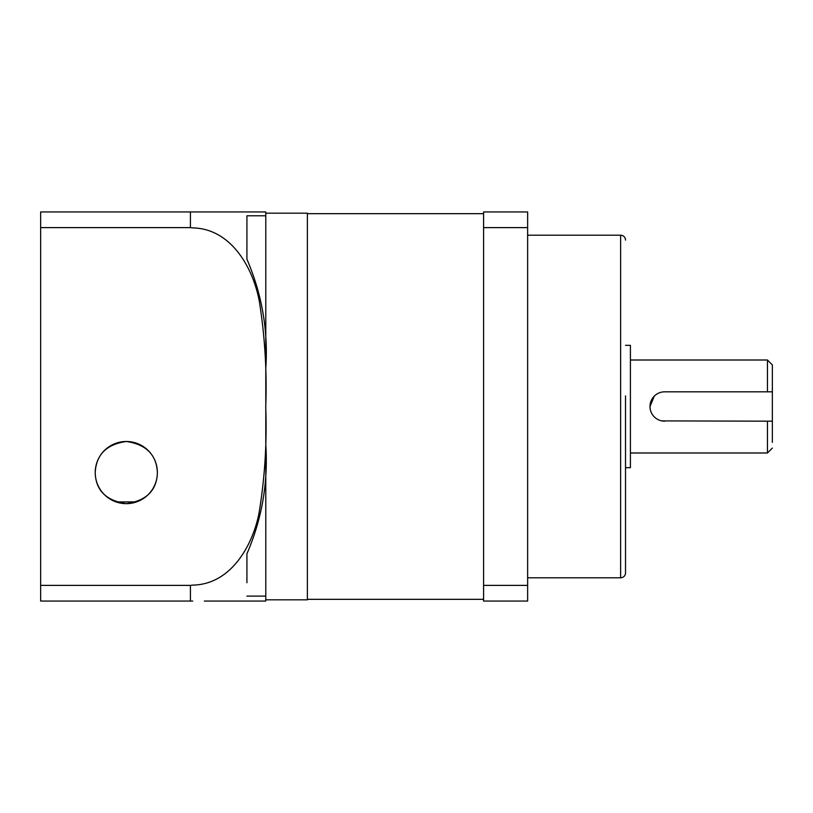 <?xml version="1.0" encoding="UTF-8"?>
<svg xmlns="http://www.w3.org/2000/svg" width="813" height="813" viewBox="0 0 813 813"><rect width="100%" height="100%" fill="white"/><g stroke="black" fill="none" stroke-linecap="round" stroke-linejoin="round"><path stroke-width="1.22" d="M190.415 211.949L190.415 227.61L40.65 227.61L40.65 211.949L265.739 211.949A73.089 73.089 0 0 1 265.79 213.179L265.79 368.553C268.3 330.739 262.01 294.296 246.928 259.225L246.928 215.78L265.79 215.78M265.251 215.78L263.138 215.77M260.13 215.77L258.544 215.77M265.79 368.553L265.79 596.112L246.928 596.112L265.79 596.112L265.79 599.821L307.385 599.821L307.385 213.179L265.79 213.179M204.317 601.051L265.739 601.051A73.089 73.089 0 0 0 265.79 599.821M265.739 601.051L211.705 601.051M190.415 601.051L40.65 601.051L40.65 585.39L190.415 585.39L190.415 601.051L192.732 601.051M190.415 585.39L192.732 585.106C231.095 584.517 252.975 545.056 259.134 512.505C264.835 477.759 267.03 442.628 265.739 407.11C267.03 371.744 264.906 336.562 259.367 301.572C253.209 268.087 231.329 228.646 192.732 227.894L190.415 227.61M527.637 577.799L620.624 577.799A4.898 4.898 0 0 0 625.522 572.911L625.522 395.88M620.624 577.799L620.624 235.201A4.898 4.898 0 0 1 625.522 240.089M95.223 472.577A31.077 31.077 0 0 1 126.3 441.489A31.077 31.077 0 0 1 157.376 472.577C156.492 454.772 146.157 444.416 126.371 441.489C106.554 444.305 96.168 454.67 95.223 472.577C95.7 490.32 106.066 500.676 126.31 503.654C146.533 500.686 156.889 490.32 157.376 472.577A31.077 31.077 0 0 1 126.3 503.654A31.077 31.077 0 0 1 95.223 472.577M625.522 467.678L630.41 467.678L630.41 345.322L625.522 345.322M772.35 442.363L772.35 421.185L661.802 420.9M650.278 409.386L649.994 406.5L654.292 396.114M664.678 421.185A14.685 14.685 0 0 1 649.994 406.5A14.685 14.685 0 0 1 664.678 391.815L772.35 391.815L772.35 364.895L767.452 360.007L767.452 391.815M772.35 434.823L772.35 438.685M772.35 421.185L772.35 391.815M116.035 501.906L136.564 501.906M625.522 406.5L625.522 561.316M40.65 227.61L40.65 585.39M265.739 211.949L192.732 211.949M246.928 582.738L246.928 553.775C261.949 519.09 268.239 482.648 265.79 444.447M527.637 585.39L527.637 211.949L483.583 211.949L483.583 601.051L527.637 601.051L527.637 585.39L483.583 585.39M527.637 227.61L483.583 227.61M246.928 553.775L246.928 555.828M630.41 452.993L767.452 452.993L767.452 421.185M307.385 599.333L483.583 599.333M767.452 452.993L772.35 448.105M630.41 360.007L767.452 360.007M527.637 235.201L620.624 235.201M307.385 213.667L483.583 213.667"/></g></svg>

